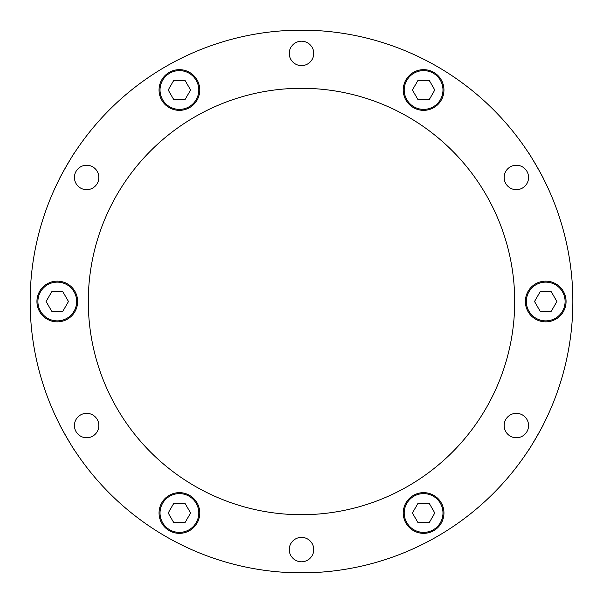 <?xml version="1.0" encoding="UTF-8"?>
<svg xmlns="http://www.w3.org/2000/svg" width="603" height="603" viewBox="0 0 603 603"><rect width="100%" height="100%" fill="white"/><g stroke="black" fill="none" stroke-linecap="round" stroke-linejoin="round"><path stroke-width="0.9" d="M543.868 423.525C544.765 422.929 528.288 451.466 528.356 450.381C528.296 451.459 544.773 422.922 543.868 423.525M317.005 572.405C317.969 572.888 285.015 572.888 285.995 572.405C285.031 572.888 317.985 572.888 317.005 572.405M74.644 450.381C74.704 451.459 58.227 422.922 59.132 423.525C58.235 422.929 74.712 451.466 74.644 450.381M528.356 152.619C528.296 151.541 544.773 180.078 543.868 179.475C544.765 180.071 528.288 151.534 528.356 152.619M285.995 30.595C285.031 30.112 317.985 30.112 317.005 30.595C317.969 30.112 285.015 30.112 285.995 30.595M59.132 179.475C58.235 180.071 74.712 151.534 74.644 152.619C74.704 151.541 58.227 180.078 59.132 179.475M572.85 301.5A271.35 271.35 0 0 1 301.5 572.85A271.35 271.35 0 0 1 30.15 301.5A271.35 271.35 0 0 1 301.5 30.15A271.35 271.35 0 0 1 572.85 301.5M88.294 301.5A213.206 213.206 0 0 1 301.5 88.294A213.206 213.206 0 0 1 514.706 301.5A213.206 213.206 0 0 1 301.5 514.706A213.206 213.206 0 0 1 88.294 301.5M525.364 301.5A20.351 20.351 0 0 1 545.715 281.149A20.351 20.351 0 0 1 566.066 301.5A20.351 20.351 0 0 1 545.715 321.851A20.351 20.351 0 0 1 525.364 301.5M403.256 90.005A20.351 20.351 0 0 1 423.608 69.654A20.351 20.351 0 0 1 443.959 90.005A20.351 20.351 0 0 1 423.608 110.357A20.351 20.351 0 0 1 403.256 90.005M159.041 90.005A20.351 20.351 0 0 1 179.393 69.654A20.351 20.351 0 0 1 199.744 90.005A20.351 20.351 0 0 1 179.393 110.357A20.351 20.351 0 0 1 159.041 90.005M36.934 301.5A20.351 20.351 0 0 1 57.285 281.149A20.351 20.351 0 0 1 77.636 301.5A20.351 20.351 0 0 1 57.285 321.851A20.351 20.351 0 0 1 36.934 301.5M159.041 512.995A20.351 20.351 0 0 1 179.393 492.643A20.351 20.351 0 0 1 199.744 512.995A20.351 20.351 0 0 1 179.393 533.346A20.351 20.351 0 0 1 159.041 512.995M403.256 512.995A20.351 20.351 0 0 1 423.608 492.643A20.351 20.351 0 0 1 443.959 512.995A20.351 20.351 0 0 1 423.608 533.346A20.351 20.351 0 0 1 403.256 512.995M504.146 177.455A12.211 12.211 0 0 1 516.356 165.245A12.211 12.211 0 0 1 528.567 177.455A12.211 12.211 0 0 1 516.356 189.666A12.211 12.211 0 0 1 504.146 177.455M289.289 53.411A12.211 12.211 0 0 1 301.5 41.2A12.211 12.211 0 0 1 313.711 53.411A12.211 12.211 0 0 1 301.5 65.621A12.211 12.211 0 0 1 289.289 53.411M74.433 177.455A12.211 12.211 0 0 1 86.644 165.245A12.211 12.211 0 0 1 98.854 177.455A12.211 12.211 0 0 1 86.644 189.666A12.211 12.211 0 0 1 74.433 177.455M74.433 425.545A12.211 12.211 0 0 1 86.644 413.334A12.211 12.211 0 0 1 98.854 425.545A12.211 12.211 0 0 1 86.644 437.755A12.211 12.211 0 0 1 74.433 425.545M289.289 549.589A12.211 12.211 0 0 1 301.5 537.379A12.211 12.211 0 0 1 313.711 549.589A12.211 12.211 0 0 1 301.5 561.8A12.211 12.211 0 0 1 289.289 549.589M504.146 425.545A12.211 12.211 0 0 1 516.356 413.334A12.211 12.211 0 0 1 528.567 425.545A12.211 12.211 0 0 1 516.356 437.755A12.211 12.211 0 0 1 504.146 425.545M198.771 512.995A19.379 19.379 0 0 0 179.393 493.616A19.379 19.379 0 0 0 160.014 512.995A19.379 19.379 0 0 0 179.393 532.381A19.379 19.379 0 0 0 198.771 512.995M173.8 503.309L168.199 512.995L173.8 522.688L184.985 522.688L190.586 512.995L184.985 503.309L173.8 503.309M442.986 512.995A19.379 19.379 0 0 0 423.608 493.616A19.379 19.379 0 0 0 404.229 512.995A19.379 19.379 0 0 0 423.608 532.381A19.379 19.379 0 0 0 442.986 512.995M418.015 503.309L412.414 512.995L418.015 522.688L429.2 522.688L434.801 512.995L429.2 503.309L418.015 503.309M565.094 301.5A19.379 19.379 0 0 0 545.715 282.121A19.379 19.379 0 0 0 526.336 301.5A19.379 19.379 0 0 0 545.715 320.879A19.379 19.379 0 0 0 565.094 301.5M540.122 291.807L534.522 301.5L540.122 311.193L551.308 311.193L556.908 301.5L551.308 291.807L540.122 291.807M442.986 90.005A19.379 19.379 0 0 0 423.608 70.619A19.379 19.379 0 0 0 404.229 90.005A19.379 19.379 0 0 0 423.608 109.384A19.379 19.379 0 0 0 442.986 90.005M418.015 80.312L412.414 90.005L418.015 99.691L429.2 99.691L434.801 90.005L429.2 80.312L418.015 80.312M198.771 90.005A19.379 19.379 0 0 0 179.393 70.619A19.379 19.379 0 0 0 160.014 90.005A19.379 19.379 0 0 0 179.393 109.384A19.379 19.379 0 0 0 198.771 90.005M173.8 80.312L168.199 90.005L173.8 99.691L184.985 99.691L190.586 90.005L184.985 80.312L173.8 80.312M76.664 301.5A19.379 19.379 0 0 0 57.285 282.121A19.379 19.379 0 0 0 37.906 301.5A19.379 19.379 0 0 0 57.285 320.879A19.379 19.379 0 0 0 76.664 301.5M51.692 291.807L46.092 301.5L51.692 311.193L62.878 311.193L68.478 301.5L62.878 291.807L51.692 291.807"/></g></svg>
